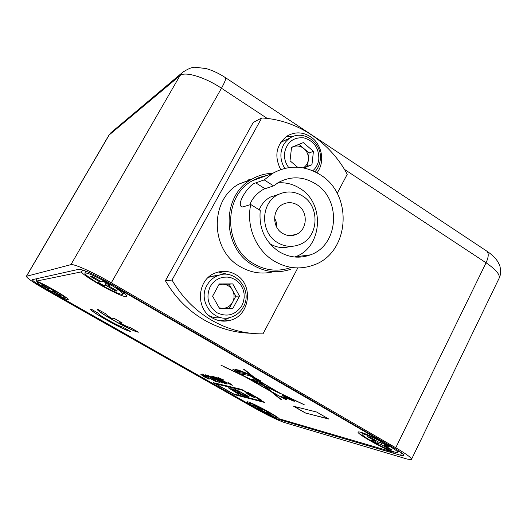 <?xml version="1.0" encoding="UTF-8"?>
<svg xmlns="http://www.w3.org/2000/svg" width="527" height="527" viewBox="0 0 527 527"><rect width="100%" height="100%" fill="white"/><g stroke="black" fill="none" stroke-linecap="round" stroke-linejoin="round"><path stroke-width="0.79" d="M267.268 118.45L221.465 88.233L111.302 282.821L395.764 447.772C407.338 454.59 412.536 458.556 411.363 459.663L407.055 459.043L284.349 422.516C277.518 420.138 267.499 415.276 254.297 407.931L47.45 290.713C33.886 282.907 26.857 278.111 26.363 276.319L70.928 264.653L179.997 75.618L109.168 134.978L26.534 276.22M111.302 282.821C93.207 272.261 73.635 263.526 70.928 264.653M391.831 446.659C400.632 451.843 404.598 454.86 403.735 455.723L400.553 455.282L279.231 419.617C274.066 417.832 266.431 414.123 256.326 408.497L48.339 290.601C38.023 284.666 32.694 281.023 32.351 279.679L78.905 269.271C83.385 269.501 93.575 274.099 109.484 283.052L391.831 446.659M255.002 179.812L254.113 179.76M250.733 179.72L248.513 179.845M240.312 183.258L241.28 183.218M286.451 397.088L290.324 399.235L286.451 397.088M286.405 397.081L290.272 399.117M291.471 399.795L291.51 399.716C290.397 398.643 288.388 397.529 285.476 396.376L285.212 396.403M291.194 399.822L291.451 399.835C290.331 398.761 288.322 397.648 285.417 396.495L285.173 396.482C286.28 397.556 288.289 398.669 291.194 399.822M304.29 404.789L287.268 396.857C291.793 399.196 294.138 400.698 294.31 401.357L288.019 398.774L283.361 397.687L286.833 399.683L285.39 399.341L272.802 392.562L281.418 399.598L280.002 398.932L270.792 391.416L245.233 376.897L220.899 365.125L242.94 375.593L235.971 371.97L236.682 372.102L234.798 370.441L232.888 369.341L235.233 370.185L236.392 370.185L235.101 369.44L238.415 370.046L246.267 373.083L253.388 377.227L243.434 369.111L245.654 370.395L254.225 377.391L261.096 381.107L258.625 380.606L280.265 393.313L304.125 404.644L287.268 396.857M288.019 398.774L294.343 401.251M81.27 271.899C84.781 277.288 121.572 297.518 126.243 296.648L126.836 295.93C126.17 294.521 122.89 291.886 116.987 288.032L382.8 442.008C373.037 436.962 365.679 433.708 360.725 432.252L358.992 431.916C352.675 431.185 378.07 446.171 393.294 452.225L278.981 418.728C279.29 417.213 253.243 403.056 248 401.89L247.242 401.752C246.241 401.805 247.815 403.135 251.965 405.737L54.88 293.994C61.988 297.702 66.376 299.632 68.036 299.771L68.266 299.461C68.154 297.676 43.761 283.618 36.363 281.108L81.27 271.899L83.042 270.232M54.88 293.994L54.465 293.473M37.042 278.592L36.126 280.015L36.462 280.667M37.41 281.517L37.035 282.307C37.279 283.302 41.277 286.036 49.051 290.515C58.273 295.634 63.727 298.163 65.401 298.111C65.269 297.182 61.303 294.468 53.504 289.962C44.13 284.758 38.636 282.208 37.035 282.307M223.448 380.962L230.352 384.381L228.382 382.786L229.515 383.195L232.354 385.29L222.783 380.817L217.842 377.444L223.988 380.086L219.463 378.32L223.448 380.962M211.439 376.041L222.644 383.05L207.137 375.105L220.708 382.075L211.439 376.041M202.375 374.065L215.497 381.396L205.003 375.626L205.886 376.476L202.375 374.065M241.722 389.427L213.488 382.714L234.62 394.703L264.547 402.444L259.818 399.743L261.748 400.237L248.369 392.602L246.504 392.154L241.722 389.427M206.222 377.404L209.12 379.216L204.588 377.029L200.879 374.532L207.065 377.484M214.423 379.789L215.912 380.942L219.779 382.391L216.814 381.7L209.818 376.943L206.927 375.58L208.402 376.706L207.678 376.489L205.141 374.723L210.372 377.062L214.423 379.789M222.203 380.692L227.216 384.025L224.963 383.59L211.847 376.126L216.044 377.444L222.203 380.692M91.019 309L90.664 309.099C88.22 310.403 125.604 331.351 130.393 331.384L122.593 326.951C119.84 327.003 97.192 314.316 98.733 313.578L91.019 309M130.347 327.596C128.687 327.313 125.083 325.712 119.543 322.807L122.251 322.985L114.122 318.348L111.5 318.229C107.462 315.726 105.525 314.23 105.683 313.756L97.337 309.118C94.741 310.522 133.252 332.122 138.403 332.181L130.347 327.596M316.615 412.015L328.848 419.064L305.298 412.977L293.658 406.291L316.615 412.015M241.089 393.722L242.486 394.822L246.544 396.37L243.316 395.546L236.564 390.909L233.599 389.512L234.996 390.599L234.219 390.355L231.768 388.643L237.17 391.054L241.089 393.722M251.458 395.803L255.015 397.832L249.462 395.303L247.94 394.44L249.33 394.782L245.766 392.753L252.505 395.948M233.52 393.88L261.886 401.166L257.163 398.471L259.073 398.952L242.901 390.342L215.879 383.873L233.52 393.88M246.577 395.151L248.975 397.035L243.784 394.578L247.506 396.199L245.918 394.98L237.348 390.428L238.52 391.357L237.723 391.113L235.543 389.545L246.577 395.151M235.951 392.457L228.54 387.8L243.164 395.507L235.951 392.457L237.98 392.964M116.072 286.866L116.987 288.032M36.258 279.942L36.363 281.108M398.234 451.711L400.454 452.1M259.818 399.743L261.379 400.026M213.857 382.806L234.667 394.611L264.179 402.233M261.886 401.166L257.578 398.577M259.073 398.952L249.587 393.412L247.723 392.958L242.954 390.237L215.879 383.873M254.462 397.575L250.852 395.652M250.911 395.553L249.462 395.303M249.515 395.204L248.349 394.539M246.175 392.852L249.33 394.782M249.324 396.983L248.975 397.035M249.027 396.936L244.093 394.618M247.723 396.212L245.918 394.98M245.971 394.881L242.572 393.373M242.387 393.274L239.956 391.666M240.009 391.568L237.348 390.428M238.118 391.12L237.723 391.113M237.776 391.014L235.609 389.532M246.188 396.166L243.316 395.546M243.362 395.448L242.249 394.921M242.301 394.822L239.732 393.135M239.785 393.037L236.564 390.909M236.616 390.81L233.599 389.512M234.561 390.349L234.219 390.355M234.271 390.257L231.827 388.63M238.988 394.334L238.573 394.341M238.626 394.242L228.138 387.701M242.486 395.224L238.033 392.865M236.313 392.081L229.693 388.452L234.693 391.673L236.313 392.081L229.64 388.544M209.173 379.117L205.728 377.292M205.78 377.194L204.588 377.029M204.641 376.937L203.494 376.291M201.235 374.611L204.278 376.462M214.976 381.166L205.003 375.626M205.728 376.258L204.384 375.619M204.436 375.52L202.678 374.13M219.449 382.2L216.814 381.7M216.867 381.607L215.734 381.067M215.787 380.975L213.119 379.229M213.165 379.13L209.818 376.943M209.871 376.845L206.927 375.58M207.73 376.397L205.194 374.704M222.361 382.879L221.933 382.885M221.986 382.793L207.546 375.191M211.07 375.955L220.708 382.075M227.236 383.946L226.663 383.985M226.715 383.887L224.963 383.59M225.016 383.491L212.216 376.206M225.569 383.129L216.037 377.563L214.015 377.134L225.095 383.109L225.549 383.155L225.292 382.839L221.505 380.527L215.984 377.661L214.015 377.134M230.609 384.394L228.929 382.984M232.361 385.204L231.952 385.27M232.005 385.165L222.783 380.817M222.835 380.711L217.875 377.431M223.764 380.066L219.746 378.327M90.677 309.085C89.432 310.917 124.405 330.528 130.136 331.239M122.04 322.86L119.543 322.807M97.343 309.112C96.006 311.062 132.073 331.299 138.14 332.036M285.41 395.975L282.208 394.453M288.085 398.649L283.361 397.687M286.444 399.459L285.39 399.341M285.45 399.222L281.925 397.351M281.991 397.233L281.016 397.134M280.924 396.976L280.568 396.956M280.634 396.838L280.252 396.791M280.311 396.673L279.962 396.633M280.021 396.515L272.802 392.562M281.003 399.262L280.002 398.932M280.061 398.82L270.792 391.416M270.852 391.304L245.233 376.897M245.292 376.779L223.026 366.351M223.092 366.232L222.414 365.85M239.587 373.683L242.94 375.593M239.647 373.571L238.639 373.505M238.698 373.386L236.366 372.042M236.313 371.891L236.682 372.102M236.379 371.772L235.958 371.667M234.864 370.323L233.277 369.414M235.49 369.513L236.392 370.185M246.379 373.083L246.636 373.452M251.432 375.83L250.378 375.764M244.172 369.539L253.388 377.227M260.733 380.896L258.625 380.606M264.633 385.896L258.111 380.566L277.96 392.22L264.633 385.896M277.96 392.22L258.111 380.566M269.85 390.652L263.783 385.705L247.743 378.09L269.85 390.652L263.783 385.705M263.843 385.586L247.743 378.09M236.452 371.43L238.184 372.391L236.452 371.43M238.184 372.391L236.452 371.39M240.207 373.808L245.45 376.785L263.144 385.184L259.462 382.18L255.812 381.429L252.341 379.44L256.827 380.342L258.111 381.08L249.712 375.632L240.207 373.808L249.712 375.632M259.462 382.18L263.144 385.184M259.521 382.062L255.812 381.429M255.872 381.311L252.756 379.519M255.858 379.242L258.111 381.08M255.918 379.124L249.778 375.514M247.624 374.177L239.502 372.642L236.801 371.087L237.973 371.094L242.842 372.24L247.367 374.045M241.597 371.878L247.433 373.92M236.801 371.087L238.033 370.975L241.965 372.088M237.203 370.409L240.233 371.311L238.079 370.916L237.262 370.29L239.35 370.804M239.41 370.685L240.233 371.311M257.69 379.855L255.206 378.188L258.941 380.105L257.69 379.855M255.206 378.188L258.941 380.105M279.903 393.359L265.265 386.41L271.866 391.798L279.877 396.35L286.326 397.845L282.347 394.94M279.962 393.241L265.265 386.41M282.597 394.94L282.314 394.96C282.195 395.283 283.533 396.245 286.326 397.845M328.413 418.82L305.298 412.977M305.357 412.865L294.112 406.409M316.951 172.77C325.416 162.276 322.109 143.996 310.396 136.638C302.485 131.803 294.672 131.638 286.958 136.131C276.108 144.932 274.02 156.084 280.693 169.589M212.388 317.972C218.033 321.16 223.935 321.951 230.115 320.337C250.101 315.752 253.915 284.501 235.806 274.646C229.205 270.852 222.348 270.305 215.247 273.006C197.032 279.468 195.115 308.875 212.388 317.972M220.181 320.831L224.047 320.12L230.062 317.471M282.465 233.303C286.952 235.958 291.523 236.333 296.187 234.429C307.551 230.022 308.427 211.353 297.59 205.056C292.768 202.17 287.88 201.907 282.927 204.252C272.189 209.199 271.886 227.282 282.465 233.303M276.701 227.117L276.332 222.302L274.567 217.809M302.465 195.945C294.323 191.057 286.095 190.682 277.775 194.819C260.391 203.257 260.193 232.769 277.512 242.565C284.732 246.814 292.11 247.479 299.639 244.568C318.73 237.605 320.482 206.492 302.465 195.945M278.539 194.423L270.391 197.058C265.272 199.904 261.537 204.16 259.192 209.818M269.798 243.658L270.12 243.863C276.662 247.743 283.427 248.573 290.417 246.366M250.793 204.529L260.246 210.477C258.678 228.171 264.956 241.906 279.073 251.689C289.29 257.696 299.751 258.75 310.449 254.851C338.742 245.207 341.773 199.358 315.35 183.719C303.216 176.38 290.983 175.926 278.645 182.375L273.585 185.893L264.225 179.905L255.832 182.889C249.923 183.396 236.182 203.211 241.471 206.703L242.67 206.959L250.793 204.529C245.819 225.846 255.931 250.173 274.093 261.017C286.747 268.421 299.718 269.844 312.998 265.272C349.539 253.612 353.96 194.825 320.166 174.7C304.422 165.135 288.585 164.694 272.65 173.37L264.225 179.905M294.712 257.024L295.1 256.873C322.484 247.578 325.449 203.409 299.889 188.396C293.025 184.055 285.654 182.223 277.769 182.889M267.11 175.392L259.429 177.395L252.222 180.827C222.895 196.617 223.613 247.058 253.527 263.652C265.562 270.641 277.907 271.972 290.561 267.644M337.175 193.363L347.234 174.299C330.225 142.25 297.09 119.846 261.715 117.969L172.006 280.054C181.907 297.057 194.997 310.383 211.281 320.027C227.638 329.447 244.877 334.059 262.993 333.868L297.808 267.92M261.715 117.969L253.223 122.468L165.406 280.753C175.083 297.34 187.882 310.337 203.804 319.751C218.573 328.262 234.159 332.761 250.569 333.242M272.788 173.291C265.121 173.475 257.96 175.55 251.293 179.516C221.09 195.906 221.913 247.927 252.782 265.035C265.167 272.228 277.874 273.612 290.911 269.198M259.653 178.113L257.328 178.225M252.347 178.897L238.744 184.154C209.509 200.003 210.28 250.127 240.147 266.609C250.878 272.881 262.044 274.567 273.645 271.668M295.983 257.117L296.312 256.715M274.415 195.339L274.89 195.695M172.006 280.054L165.406 280.753M308.038 255.687L308.545 255.101M250.061 204.753C251.926 196.953 261.866 189.516 265.002 188.732L273.585 185.893M228.422 274.574L218.323 271.991M293.908 136.21L286.319 136.559M388.794 445.809C378.103 439.551 362.905 432.851 361.93 433.899C361.39 434.623 364.44 436.929 371.087 440.822C381.508 446.896 396.561 453.595 397.78 452.64C398.419 451.982 395.421 449.702 388.794 445.809M388.847 448.971L380.975 444.419L376.568 443.167L371.127 440.025L375.487 441.244L367.55 436.652L370.586 437.489L378.57 442.107L383.07 443.365L388.636 446.586L384.084 445.302L392.002 449.874L388.847 448.971L388.814 448.036M384.084 445.302L384.46 444.169M381.614 442.957L380.975 444.419M375.487 441.244L375.935 440.585M376.568 443.167L377.754 441.633M60.322 295.66L53.299 291.675L52.173 291.806L47.318 289.046L48.405 288.901L41.337 284.89L42.068 284.764L49.176 288.796L50.289 288.644L55.243 291.457L54.09 291.589L61.152 295.594L60.322 295.66L60.289 295.107M54.09 291.589L54.367 290.957M53.787 290.634L53.299 291.675M48.405 288.901L48.688 288.519M52.173 291.806L53.049 290.212M108.075 283.223C95.176 275.996 87.429 272.591 84.834 273.006C84.84 274.567 89.867 278.309 99.919 284.231C112.521 291.293 120.196 294.659 122.943 294.336C123.14 292.913 118.18 289.211 108.075 283.223M115.795 291.102L106.461 285.706L104.412 285.937L97.963 282.208L99.946 281.938L90.525 276.491L91.863 276.26L101.349 281.747L103.411 281.471L110.024 285.305L107.91 285.542L117.304 290.976L115.795 291.102L115.736 290.074M107.91 285.542L108.404 284.363M107.363 283.757L106.461 285.706M99.946 281.938L100.459 281.234M104.412 285.937L106.079 283.019M268.032 411.798C258.118 406.337 251.985 403.484 249.646 403.241C249.502 403.801 252.268 405.704 257.934 408.952C267.69 414.327 273.79 417.16 276.22 417.456C276.425 416.943 273.697 415.052 268.032 411.798M270.364 414.835L257.38 408.188L259.877 408.886L253.658 405.355L255.384 405.83L261.636 409.374L264.192 410.092L268.546 412.562L265.957 411.831L272.169 415.355L270.364 414.835L270.344 414.321M265.957 411.831L266.181 411.225M264.626 410.335L264.185 411.33M259.877 408.886L260.127 408.524M261.655 410.612L262.374 409.584M303.288 167.876C306.174 165.998 307.86 163.245 308.341 159.622L309.079 152.988L313.44 151.321L303.288 142.6L291.55 147.303L290.028 160.801L297.538 167.184M286.583 139.569L280.614 142.448M314.968 171.749C317.939 168.488 319.705 164.556 320.251 159.964C322.82 143.252 303.157 128.865 289.936 138.1C284.863 141.486 281.892 146.401 281.023 152.85C280.469 158.449 281.754 163.614 284.883 168.344M312.807 170.761C316.22 167.764 318.222 163.89 318.815 159.134C318.96 148.028 313.96 140.933 303.822 137.843C293.355 137.053 286.932 142.079 284.554 152.916C284.04 158.344 285.443 163.238 288.763 167.593M303.288 142.6L299.02 144.365L304.059 148.686C307.254 151.618 308.684 155.261 308.341 159.622L307.597 166.255L311.944 164.727L313.44 151.321M311.944 164.727L303.947 168.001M299.02 144.365L293.223 146.69C297.076 145.32 300.686 145.979 304.059 148.686L309.079 152.988M307.597 166.255L303.532 167.922M291.523 147.567L293.223 146.69L291.543 147.362M219.14 307.827L222.677 308.367C227.025 308.163 230.332 306.121 232.591 302.241L235.846 296.187L239.528 296.049L232.736 283.895L219.278 283.921L212.605 296.214L219.482 308.433L232.947 308.302L239.528 296.049M219.449 275.101L210.695 276.458L207.776 277.907M243.349 306.938C253.27 290.318 234.95 267.854 217.618 275.733C213.04 277.63 209.502 280.805 206.999 285.272C197.394 301.148 213.764 323.077 230.674 317.307C236.228 315.614 240.45 312.162 243.349 306.938M241.919 305.555L243.5 301.635L244.212 297.445L244.027 293.19L242.94 289.086L241.023 285.324L238.356 282.103L235.068 279.573L231.333 277.867L227.321 277.07L223.244 277.228L219.298 278.342L215.688 280.344L212.592 283.151L210.174 286.622C205.728 297.307 208.04 306.042 217.117 312.814C227.308 317.392 235.576 314.975 241.919 305.555M209.212 315.739C212.994 317.61 216.953 318.242 221.077 317.643M232.947 308.302L229.331 308.302L232.591 302.241C234.587 298.203 234.555 294.185 232.486 290.186L229.12 284.165L232.736 283.895M229.12 284.165L222.466 284.178C226.821 284.33 230.161 286.332 232.486 290.186L235.846 296.187M229.331 308.302L219.463 308.4M218.791 284.824L222.466 284.178L219.133 284.191M395.764 447.772L486.059 262.789L344.401 169.332M112.35 131.513L108.779 135.465M411.607 459.155L498.68 279.145C500.993 275.621 496.79 270.167 486.059 262.789C488.674 257.051 488.924 253.164 486.796 251.129L225.549 77.719C226.129 78.78 224.765 82.284 221.465 88.233C204.746 77.021 184.615 71.053 179.997 75.618L182.276 72.64L110.914 132.725L108.852 135.34L26.363 276.319M184.272 70.98L182.276 72.64C187.678 68.885 192.006 67.087 195.267 67.245L206.156 68.582C212.77 70.493 219.232 73.536 225.549 77.719L225.431 77.634M486.461 250.905L486.796 251.129C491.592 254.297 495.215 257.749 497.672 261.478L499.372 264.745C500.176 265.977 501.592 273.348 499.346 277.795M401.66 452.996L400.553 455.282M279.547 418.998L279.231 419.617M256.517 408.142L256.326 408.497M48.556 290.232L48.339 290.601M265.002 188.732L255.832 182.889M403.919 455.348L403.735 455.723M36.126 280.015L36.943 278.612M224.047 320.12L230.115 320.337M289.843 235.622L296.187 234.429M277.775 194.819L270.391 197.058M295.1 256.873L310.449 254.851M252.222 180.827L272.65 173.37M251.293 179.516L238.744 184.154M241.86 206.946L241.471 206.703M362.484 432.792L361.93 433.899M398.649 450.855L397.918 452.357M65.855 297.314L65.42 298.071M85.894 271.155L84.834 273.006M123.792 292.828L123.015 294.204M249.989 402.575L249.646 403.241M276.616 416.699L276.273 417.364M281.662 141.737L289.936 138.1M210.695 276.458L217.618 275.733"/></g></svg>
